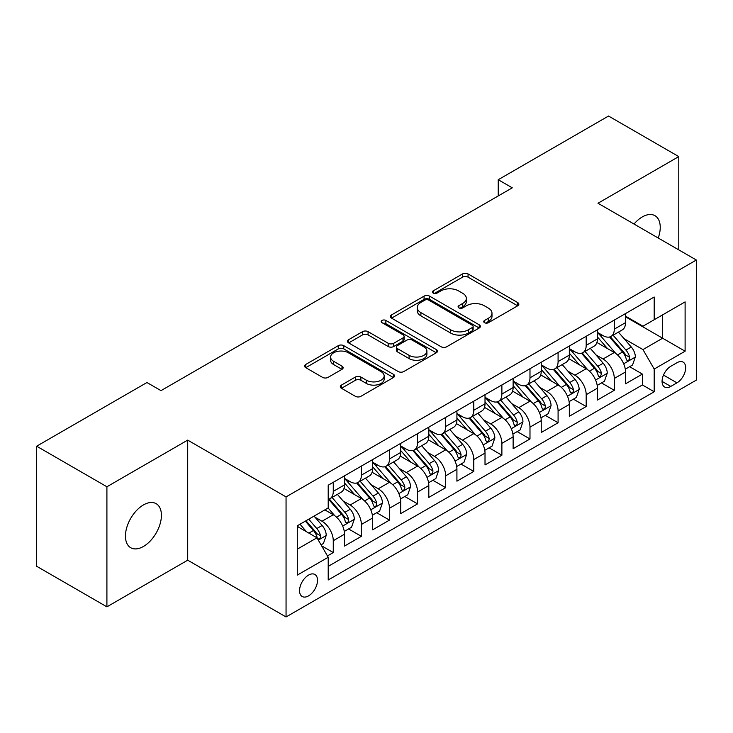 <?xml version="1.0" encoding="UTF-8"?>
<svg xmlns="http://www.w3.org/2000/svg" width="733" height="733" viewBox="0 0 733 733"><rect width="100%" height="100%" fill="white"/><g stroke="black" fill="none" stroke-linecap="round" stroke-linejoin="round"><path stroke-width="1.1" d="M484.54 322.703A2.73 1.576 0 0 0 488.398 322.703L517.709 305.78A3.903 2.254 0 0 0 518.854 304.186A3.903 2.254 0 0 0 517.709 302.592L468.057 273.931A3.903 2.254 0 0 0 462.541 273.931L433.23 290.845A2.73 1.576 0 0 0 432.433 291.963A2.73 1.576 0 0 0 433.23 293.081A2.73 1.576 0 0 0 437.097 293.081L440.89 290.891A12.479 7.211 0 0 1 458.537 290.891L462.679 293.273A12.479 7.211 0 0 1 466.335 298.377A12.479 7.211 0 0 1 462.679 303.471L458.885 305.661A2.73 1.576 0 0 0 458.088 306.77A2.73 1.576 0 0 0 458.885 307.887A2.73 1.576 0 0 0 462.743 307.887L466.536 305.698A12.479 7.211 0 0 1 484.192 305.698L488.334 308.089A12.479 7.211 0 0 1 491.99 313.183A12.479 7.211 0 0 1 488.334 318.278L484.54 320.468A2.73 1.576 0 0 0 483.734 321.585A2.73 1.576 0 0 0 484.54 322.703L484.54 320.468M143.439 546.47A25.435 14.687 120 0 0 160.051 524.058A25.435 14.687 120 0 0 156.156 503.681A25.435 14.687 120 0 0 143.439 504.936A25.435 14.687 120 0 0 126.818 527.348A25.435 14.687 120 0 0 130.721 547.734A25.435 14.687 120 0 0 143.439 546.47M658.234 238.014A25.435 14.687 120 0 0 654.972 215.685A25.435 14.687 120 0 0 642.255 216.95A25.435 14.687 120 0 0 633.999 224.032M308.538 595.874A12.718 7.339 120 0 0 316.848 584.668A12.718 7.339 120 0 0 314.897 574.48A12.718 7.339 120 0 0 308.538 575.112A12.718 7.339 120 0 0 300.228 586.318A12.718 7.339 120 0 0 302.179 596.506A12.718 7.339 120 0 0 308.538 595.874M341.441 385.091A3.903 2.254 0 0 0 340.304 386.676A3.903 2.254 0 0 0 341.441 388.27L355.377 396.315A3.903 2.254 0 0 0 360.893 396.315L393.438 377.522A3.903 2.254 0 0 0 394.583 375.928A3.903 2.254 0 0 0 393.438 374.334L343.786 345.674A3.903 2.254 0 0 0 338.27 345.674L305.725 364.466A3.903 2.254 0 0 0 304.58 366.06A3.903 2.254 0 0 0 305.725 367.645L322.547 377.367A3.903 2.254 0 0 0 328.063 377.367L341.999 369.322A3.903 2.254 0 0 0 343.136 367.728A3.903 2.254 0 0 0 341.999 366.134L333.652 361.323A10.436 6.029 0 0 1 330.592 357.063A10.436 6.029 0 0 1 337.033 351.492A10.436 6.029 0 0 1 348.413 352.802L381.096 371.668A10.436 6.029 0 0 1 384.156 375.928A10.436 6.029 0 0 1 377.715 381.499A10.436 6.029 0 0 1 366.344 380.189L360.893 377.046A3.903 2.254 0 0 0 355.377 377.046L341.441 385.091L341.441 388.27M187.703 440.121L106.908 486.767L36.65 446.205L36.65 566.27L106.908 606.832L187.703 560.186L286.053 616.966L286.053 496.901L187.703 440.121L187.703 560.186M678.785 249.88L678.785 156.596L597.991 203.243L696.35 260.023L286.053 496.901M678.785 156.596L608.527 116.034L498.229 179.713L498.229 195.94M36.65 446.205L146.948 382.525L161.003 390.634L512.285 187.822L498.229 179.713M441.165 346.782A3.903 2.254 0 0 0 446.681 346.782L479.226 327.99A3.903 2.254 0 0 0 480.372 326.405A3.903 2.254 0 0 0 479.226 324.811L429.575 296.141A3.903 2.254 0 0 0 424.059 296.141L391.514 314.933A3.903 2.254 0 0 0 390.368 316.528A3.903 2.254 0 0 0 391.514 318.122L441.165 346.782M383.084 323.29A2.73 1.576 0 0 1 385.851 323.674L385.851 320.431L436.337 349.577A3.903 2.254 0 0 1 437.473 351.162A3.903 2.254 0 0 1 436.337 352.756L403.782 371.549A3.903 2.254 0 0 1 398.266 371.549L348.615 342.888L348.615 339.7A3.903 2.254 0 0 0 347.479 341.294A3.903 2.254 0 0 0 348.615 342.888M348.615 339.7L362.551 331.655A3.903 2.254 0 0 1 368.067 331.655L388.197 343.282A3.903 2.254 0 0 0 393.713 343.282L402.958 337.95A3.903 2.254 0 0 0 404.103 336.355A3.903 2.254 0 0 0 402.958 334.761L381.994 322.657A2.73 1.576 0 0 1 381.197 321.549A2.73 1.576 0 0 1 382.883 320.092A2.73 1.576 0 0 1 385.851 320.431M327.44 555.926L333.268 552.554L321.604 545.828M314.97 517.168L322.025 521.245A15.897 9.181 60 0 1 333.268 540.716L344.51 534.22L344.51 546.067L361.369 536.336L348.587 528.951M343.071 500.941L350.127 505.019A15.897 9.181 60 0 1 361.369 524.489L372.611 518.002L372.611 529.84L389.47 520.109L376.689 512.724M371.173 484.724L378.237 488.792A15.897 9.181 60 0 1 389.47 508.262L400.713 501.775L400.713 513.622L417.572 503.883L404.79 496.498M399.283 468.497L406.339 472.565A15.897 9.181 60 0 1 417.572 492.035L428.814 485.548L428.814 497.395L445.682 487.656L432.891 480.28M427.385 452.27L434.44 456.347A15.897 9.181 60 0 1 445.682 475.818L456.916 469.322L456.916 481.169L473.784 471.438L460.993 464.053M455.486 436.043L462.541 440.121A15.897 9.181 60 0 1 473.784 459.591L485.017 453.104L485.017 464.942L501.885 455.211L489.094 447.826M483.588 419.826L490.643 423.894A15.897 9.181 60 0 1 501.885 443.364L513.127 436.877L513.127 448.715L529.986 438.985L517.196 431.6M511.689 403.599L518.744 407.667A15.897 9.181 60 0 1 529.986 427.137L541.229 420.65L541.229 432.497L558.088 422.758L545.297 415.373M539.79 387.372L546.845 391.449A15.897 9.181 60 0 1 558.088 410.92L569.33 404.424L569.33 416.271L586.189 406.531L573.398 399.155M567.892 371.145L574.947 375.223A15.897 9.181 60 0 1 586.189 394.693L597.432 388.197L597.432 400.044L614.291 390.313L614.291 378.466A15.897 9.181 -120 0 0 603.048 358.996L595.993 354.919M601.509 382.928L614.291 390.313M344.51 534.22A15.897 9.181 -120 0 0 333.268 514.749L324.838 509.884M372.611 518.002A15.897 9.181 -120 0 0 361.369 498.532L343.988 488.499M400.713 501.775A15.897 9.181 -120 0 0 389.47 482.305L372.098 472.272M428.814 485.548A15.897 9.181 -120 0 0 417.572 466.078L400.2 456.045M456.916 469.322A15.897 9.181 -120 0 0 445.682 449.851L428.301 439.818M485.017 453.104A15.897 9.181 -120 0 0 473.784 433.634L456.402 423.592M513.127 436.877A15.897 9.181 -120 0 0 501.885 417.407L484.504 407.374M541.229 420.65A15.897 9.181 -120 0 0 529.986 401.18L512.605 391.147M569.33 404.424A15.897 9.181 -120 0 0 558.088 384.953L540.707 374.92M597.432 388.197A15.897 9.181 -120 0 0 586.189 368.726L568.808 358.694M676.962 362.725L670.777 366.298A12.324 7.11 120 0 0 662.733 377.156A12.324 7.11 120 0 0 664.62 387.024A12.324 7.11 120 0 0 670.777 386.419L676.962 382.846A12.324 7.11 120 0 0 685.007 371.988A12.324 7.11 120 0 0 683.119 362.12A12.324 7.11 120 0 0 676.962 362.725M286.053 616.966L696.35 380.088L696.35 260.023M297.296 549.145L316.968 537.793L328.21 557.263L328.21 579.977L654.193 391.77L654.193 369.056L642.96 349.586L624.095 338.701M328.21 557.263L297.296 575.112L297.296 525.781L328.21 507.942L328.21 485.228L654.193 297.021L654.193 319.735L685.108 301.886L685.108 351.208L654.193 369.056M344.51 478.411L350.127 481.654A15.897 9.181 60 0 0 358.08 482.442L369.322 475.955A15.897 9.181 -120 0 0 372.611 468.671L372.611 459.591M372.611 462.184L378.237 465.428A15.897 9.181 60 0 0 386.181 466.215L397.423 459.728A15.897 9.181 -120 0 0 400.713 452.453L400.713 443.364M400.713 445.957L406.339 449.201A15.897 9.181 60 0 0 414.282 449.989L425.525 443.502A15.897 9.181 -120 0 0 428.814 436.227L428.814 427.137M428.814 429.74L434.44 432.983A15.897 9.181 60 0 0 442.384 433.771L453.626 427.275A15.897 9.181 -120 0 0 456.916 420L456.916 410.911M456.916 413.513L462.541 416.756A15.897 9.181 60 0 0 470.485 417.544L481.728 411.057A15.897 9.181 -120 0 0 485.017 403.773L485.017 394.693M485.017 397.286L490.643 400.53A15.897 9.181 60 0 0 498.587 401.317L509.829 394.83A15.897 9.181 -120 0 0 513.127 387.555L513.127 378.466M513.127 381.059L518.744 384.303A15.897 9.181 60 0 0 526.688 385.091L537.93 378.604A15.897 9.181 -120 0 0 541.229 371.329L541.229 362.239M541.229 364.832L546.845 368.085A15.897 9.181 60 0 0 554.799 368.873L566.032 362.377A15.897 9.181 -120 0 0 569.33 355.102L569.33 346.013M569.33 348.615L574.947 351.858A15.897 9.181 60 0 0 582.9 352.646L594.133 346.15A15.897 9.181 -120 0 0 597.432 338.875L597.432 329.795M328.21 566.352L642.392 384.953L642.392 374.087L625.533 383.817L625.533 371.979A15.897 9.181 -120 0 0 614.291 352.509L596.909 342.476M597.432 332.388L603.048 335.632A15.897 9.181 -120 0 0 611.001 336.42A15.897 9.181 -120 0 0 614.291 329.144L614.291 320.055M611.001 336.42L622.244 329.932A15.897 9.181 -120 0 0 625.533 322.648L625.533 313.568M333.268 482.305L333.268 491.385A15.897 9.181 60 0 1 329.978 498.669A15.897 9.181 60 0 1 328.21 499.31M329.978 498.669L341.221 492.173A15.897 9.181 -120 0 0 344.51 484.898L344.51 475.809M361.369 466.078L361.369 475.167A15.897 9.181 60 0 1 358.08 482.442M389.47 449.851L389.47 458.94A15.897 9.181 60 0 1 386.181 466.215M417.572 433.624L417.572 442.714A15.897 9.181 60 0 1 414.282 449.989M445.682 417.407L445.682 426.487A15.897 9.181 60 0 1 442.384 433.771M473.784 401.18L473.784 410.269A15.897 9.181 60 0 1 470.485 417.544M501.885 384.953L501.885 394.042A15.897 9.181 60 0 1 498.587 401.317M529.986 368.726L529.986 377.816A15.897 9.181 60 0 1 526.688 385.091M558.088 352.509L558.088 361.589A15.897 9.181 60 0 1 554.799 368.873M586.189 336.282L586.189 345.371A15.897 9.181 60 0 1 582.9 352.646M586.189 394.693L586.189 406.531M558.088 410.92L558.088 422.758M529.986 427.137L529.986 438.985M501.885 443.364L501.885 455.211M473.784 459.591L473.784 471.438M445.682 475.818L445.682 487.656M417.572 492.035L417.572 503.883M389.47 508.262L389.47 520.109M361.369 524.489L361.369 536.336M333.268 540.716L333.268 552.554M316.968 537.793L297.296 526.431M642.96 349.586L662.623 338.225L662.623 314.869L685.108 301.886M625.533 316.812L685.108 351.208M625.533 316.161L642.96 326.222L654.193 319.735M106.908 486.767L106.908 606.832M629.61 366.702L642.392 374.087M642.392 384.953L654.193 391.77M485.631 323.088L488.334 321.521A12.479 7.211 0 0 0 491.99 316.427L491.99 313.183M466.335 298.377L466.335 301.62A12.479 7.211 0 0 1 462.679 306.715L459.976 308.272M517.654 305.808L468.057 277.175A3.903 2.254 0 0 0 462.541 277.175L434.321 293.466M479.18 328.027L429.575 299.385A3.903 2.254 0 0 0 424.059 299.385L391.559 318.149M472.336 327.514A2.73 1.576 0 0 0 473.133 326.405A2.73 1.576 0 0 0 472.336 325.287L428.75 300.127A2.73 1.576 0 0 0 424.883 300.127L420.889 302.436A12.479 7.211 0 0 0 417.233 307.53A12.479 7.211 0 0 0 420.889 312.625L450.676 329.823A12.479 7.211 0 0 0 468.332 329.823L472.336 327.514L472.336 330.757A2.73 1.576 0 0 0 473.133 329.648L473.133 326.405M417.233 307.53L417.233 310.774A12.479 7.211 0 0 0 420.889 315.868L420.889 312.625M472.336 330.757L468.332 333.075A12.479 7.211 0 0 1 450.676 333.075L420.889 315.868M348.67 342.916L362.551 334.899L362.551 331.655M404.103 336.355L404.103 339.599A3.903 2.254 0 0 1 402.958 341.193L393.713 346.526A3.903 2.254 0 0 1 388.197 346.526L368.067 334.899A3.903 2.254 0 0 0 362.551 334.899M385.851 323.674L436.282 352.793M409.096 355.349A10.436 6.029 0 0 0 420.467 356.65A10.436 6.029 0 0 0 426.908 351.089A10.436 6.029 0 0 0 423.857 346.828L412.34 340.176A3.903 2.254 0 0 0 406.824 340.176L397.579 345.509A3.903 2.254 0 0 0 396.434 347.103A3.903 2.254 0 0 0 397.579 348.697L409.096 355.349L409.096 358.593A10.436 6.029 0 0 0 420.467 359.894A10.436 6.029 0 0 0 426.908 354.332L426.908 351.089M396.434 347.103L396.434 350.347A3.903 2.254 0 0 0 397.579 351.941L397.579 348.697M409.096 358.593L397.579 351.941M384.156 375.928L384.156 379.172A10.436 6.029 0 0 1 377.715 384.743A10.436 6.029 0 0 1 366.344 383.432L360.893 380.29A3.903 2.254 0 0 0 355.377 380.29L341.496 388.307M330.592 357.063L330.592 360.306A10.436 6.029 0 0 0 333.652 364.567L333.652 361.323M341.945 369.35L333.652 364.567M393.392 377.55L343.786 348.917A3.903 2.254 0 0 0 338.27 348.917L305.771 367.682M625.295 369.194L632.561 364.997L635.364 356.889A10.528 6.084 -120 0 0 631.269 347.002L618.423 332.131M615.857 353.535L600.629 335.906A30.401 17.555 -120 0 0 597.432 332.562M607.501 348.587L598.989 338.728A25.234 14.568 -120 0 0 597.432 337.033M609.563 336.988L622.555 352.023A10.528 6.084 60 0 1 626.312 359.28L627.072 360.535L628.502 360.334L629.455 359.17L629.684 357.337A10.528 6.084 -120 0 0 625.927 350.081L613.09 335.21M610.332 336.749L624.287 352.903A5.369 3.097 60 0 1 625.634 355.001L629.684 357.337M597.193 385.421L604.459 381.224L607.263 373.115A10.528 6.084 -120 0 0 603.167 363.22L590.322 348.358M587.747 369.762L572.528 352.124A30.401 17.555 -120 0 0 569.33 348.789M579.4 364.814L570.879 354.946A25.234 14.568 -120 0 0 569.33 353.251M581.461 353.214L594.454 368.25A10.528 6.084 60 0 1 598.21 375.507L598.971 376.753L600.4 376.551L601.582 373.564A10.528 6.084 -120 0 0 597.826 366.308L584.98 351.437M582.231 352.967L596.186 369.13A5.369 3.097 60 0 1 597.532 371.228L601.582 373.564M569.092 401.638L576.358 397.451L579.162 389.333A10.528 6.084 -120 0 0 575.057 379.447L562.22 364.585M559.645 385.979L544.417 368.351A30.401 17.555 -120 0 0 541.229 365.007M551.298 381.032L542.777 371.173A25.234 14.568 -120 0 0 541.229 369.478M553.36 369.441L566.352 384.477A10.528 6.084 60 0 1 570.109 391.734L570.87 392.98L572.29 392.778L573.243 391.624L573.481 389.782A10.528 6.084 -120 0 0 569.724 382.534L556.878 367.664M554.13 369.194L568.084 385.347A5.369 3.097 60 0 1 569.431 387.455L573.481 389.782M540.991 417.865L548.247 413.678L551.06 405.56A10.528 6.084 -120 0 0 546.955 395.673L534.119 380.803M531.544 402.206L516.316 384.578A30.401 17.555 -120 0 0 513.127 381.233M523.197 397.259L514.676 387.4A25.234 14.568 -120 0 0 513.127 385.705M525.259 385.668L538.251 400.704A10.528 6.084 60 0 1 541.999 407.96L542.768 409.206L544.188 409.005L545.141 407.85L545.37 406.009A10.528 6.084 -120 0 0 541.623 398.752L528.777 383.89M526.028 385.421L539.983 401.574A5.369 3.097 60 0 1 541.33 403.672L545.37 406.009M512.889 434.092L520.146 429.895L522.959 421.787A10.528 6.084 -120 0 0 518.854 411.9L506.017 397.029M503.443 418.433L488.215 400.804A30.401 17.555 -120 0 0 485.017 397.46M495.096 413.485L486.575 403.626A25.234 14.568 -120 0 0 485.017 401.931M497.157 401.886L510.15 416.93A10.528 6.084 60 0 1 513.897 424.178L514.667 425.433L516.087 425.232L517.04 424.068L517.269 422.235A10.528 6.084 -120 0 0 513.521 414.979L500.676 400.117M497.918 401.647L511.872 417.801A5.369 3.097 60 0 1 513.228 419.899L517.269 422.235M484.788 450.319L492.045 446.122L494.857 438.013A10.528 6.084 -120 0 0 490.753 428.118L477.916 413.256M475.341 434.66L460.113 417.031A30.401 17.555 -120 0 0 456.916 413.687M466.994 429.712L458.473 419.853A25.234 14.568 -120 0 0 456.916 418.149M469.056 418.112L482.039 433.148A10.528 6.084 60 0 1 485.796 440.405L486.565 441.651L487.986 441.458L488.938 440.295L489.168 438.462A10.528 6.084 -120 0 0 485.411 431.206L472.574 416.335M469.816 417.865L483.771 434.028A5.369 3.097 60 0 1 485.127 436.126L489.168 438.462M456.686 466.536L463.943 462.349L466.756 454.231A10.528 6.084 -120 0 0 462.651 444.345L449.815 429.483M447.24 450.877L432.012 433.249A30.401 17.555 -120 0 0 428.814 429.914M438.893 445.939L430.372 436.071A25.234 14.568 -120 0 0 428.814 434.376M440.954 434.339L453.938 449.375A10.528 6.084 60 0 1 457.694 456.632L458.464 457.878L459.884 457.676L460.837 456.522L461.066 454.68A10.528 6.084 -120 0 0 457.31 447.432L444.473 432.562M441.715 434.092L455.669 450.254A5.369 3.097 60 0 1 457.026 452.353L461.066 454.68M428.576 482.763L435.842 478.576L438.655 470.458A10.528 6.084 -120 0 0 434.55 460.571L421.713 445.701M419.139 467.104L403.91 449.476A30.401 17.555 -120 0 0 400.713 446.131M410.782 462.156L402.27 452.298A25.234 14.568 -120 0 0 400.713 450.603M412.853 450.566L425.836 465.602A10.528 6.084 60 0 1 429.593 472.858L430.363 474.104L431.783 473.903L432.736 472.748L432.965 470.907A10.528 6.084 -120 0 0 429.208 463.65L416.371 448.788M413.614 450.319L427.568 466.472A5.369 3.097 60 0 1 428.924 468.57L432.965 470.907M400.475 498.99L407.74 494.793L410.553 486.685A10.528 6.084 -120 0 0 406.449 476.798L393.612 461.927M391.037 483.331L375.809 465.702A30.401 17.555 -120 0 0 372.611 462.358M382.681 478.383L374.169 468.524A25.234 14.568 -120 0 0 372.611 466.829M384.752 466.793L397.735 481.828A10.528 6.084 60 0 1 401.492 489.076L402.261 490.331L403.681 490.13L404.634 488.966L404.863 487.133A10.528 6.084 -120 0 0 401.107 479.877L388.27 465.015M385.512 466.545L399.467 482.699A5.369 3.097 60 0 1 400.823 484.797L404.863 487.133M372.373 515.217L379.639 511.02L382.443 502.911A10.528 6.084 -120 0 0 378.347 493.016L365.501 478.154M362.936 499.558L347.708 481.929A30.401 17.555 -120 0 0 344.51 478.585M354.58 494.61L346.068 484.751A25.234 14.568 -120 0 0 344.51 483.056M356.65 483.01L369.634 498.046A10.528 6.084 60 0 1 373.39 505.303L374.151 506.549L375.58 506.356L376.533 505.193L376.762 503.36A10.528 6.084 -120 0 0 373.005 496.104L360.169 481.233M357.411 482.772L371.365 498.926A5.369 3.097 60 0 1 372.721 501.024L376.762 503.36M344.272 531.443L351.538 527.247L354.341 519.129A10.528 6.084 -120 0 0 350.246 509.243L337.4 494.381M334.834 515.785L328.109 507.996M326.478 510.837L325.388 509.572M328.549 499.237L341.532 514.273A10.528 6.084 60 0 1 345.289 521.53L346.049 522.776L347.479 522.574L348.432 521.42L348.661 519.578A10.528 6.084 -120 0 0 344.904 512.33L332.067 497.46M329.309 498.99L343.264 515.152A5.369 3.097 60 0 1 344.611 517.251L348.661 519.578M321.045 544.848L323.436 543.474L326.24 535.356A10.528 6.084 -120 0 0 322.144 525.469L314.054 516.105M306.513 531.755L300.008 524.223M298.377 527.054L297.296 525.808M305.349 521.136L313.431 530.5A10.528 6.084 60 0 1 317.187 537.756L317.948 539.002L319.377 538.801L320.33 537.646L320.559 535.805A10.528 6.084 -120 0 0 316.803 528.548L308.721 519.193M306 520.76L315.163 531.37A5.369 3.097 60 0 1 316.509 533.468L320.559 535.805M322.025 521.245L333.268 514.749M350.127 505.019L361.369 498.532M378.237 488.792L389.47 482.305M406.339 472.565L417.572 466.078M434.44 456.347L445.682 449.851M462.541 440.121L473.784 433.634M490.643 423.894L501.885 417.407M518.744 407.667L529.986 401.18M546.845 391.449L558.088 384.953M574.947 375.223L586.189 368.726M603.048 358.996L614.291 352.509M614.291 329.144L625.533 322.648M333.268 491.385L344.51 484.898M361.369 475.167L372.611 468.671M389.47 458.94L400.713 452.453M417.572 442.714L428.814 436.227M445.682 426.487L456.916 420M473.784 410.269L485.017 403.773M501.885 394.042L513.127 387.555M529.986 377.816L541.229 371.329M558.088 361.589L569.33 355.102M586.189 345.371L597.432 338.875M614.291 378.466L625.533 371.979M663.484 375.067L676.962 382.846M662.064 381.389L670.777 386.419M488.334 321.521L488.334 318.278M458.885 307.887L458.885 305.661M462.679 306.715L462.679 303.471M433.23 293.081L433.23 290.845M462.541 277.175L462.541 273.931M468.057 277.175L468.057 273.931M517.709 305.78L517.709 302.592M391.514 318.122L391.514 314.933M424.059 299.385L424.059 296.141M429.575 299.385L429.575 296.141M479.226 327.99L479.226 324.811M450.676 333.075L450.676 329.823M468.332 333.075L468.332 329.823M368.067 334.899L368.067 331.655M388.197 346.526L388.197 343.282M393.713 346.526L393.713 343.282M402.958 341.193L402.958 337.95M436.337 352.756L436.337 349.577M355.377 380.29L355.377 377.046M360.893 380.29L360.893 377.046M366.344 383.432L366.344 380.189M341.999 369.322L341.999 366.134M305.725 367.645L305.725 364.466M338.27 348.917L338.27 345.674M343.786 348.917L343.786 345.674M393.438 377.522L393.438 374.334M623.691 363.788L635.3 357.09M600.629 335.906L602.077 335.073M625.927 350.081L631.269 347.002M617.534 354.928L622.555 352.023M595.59 380.015L607.199 373.317M572.528 352.124L573.966 351.29M597.826 366.308L603.167 363.22M589.433 371.155L594.454 368.25M567.489 396.241L579.097 389.544M544.417 368.351L545.865 367.517M569.724 382.534L575.057 379.447M561.322 387.381L566.352 384.477M539.387 412.468L550.987 405.761M516.316 384.578L517.764 383.744M541.623 398.752L546.955 395.673M533.221 403.599L538.251 400.704M511.277 428.695L522.886 421.988M488.215 400.804L489.662 399.971M513.521 414.979L518.854 411.9M505.119 419.826L510.15 416.93M483.175 444.913L494.784 438.215M460.113 417.031L461.561 416.188M485.411 431.206L490.753 428.118M477.018 436.053L482.039 433.148M455.074 461.139L466.683 454.442M432.012 433.249L433.46 432.415M457.31 447.432L462.651 444.345M448.917 452.279L453.938 449.375M426.973 477.366L438.581 470.659M403.91 449.476L405.358 448.642M429.208 463.65L434.55 460.571M420.815 468.497L425.836 465.602M398.871 493.593L410.48 486.886M375.809 465.702L377.257 464.869M401.107 479.877L406.449 476.798M392.714 484.724L397.735 481.828M370.77 509.811L382.379 503.113M347.708 481.929L349.155 481.086M373.005 496.104L378.347 493.016M364.613 500.951L369.634 498.046M342.668 526.037L354.277 519.34M344.904 512.33L350.246 509.243M336.511 517.177L341.532 514.273M318.305 540.102L326.176 535.557M316.803 528.548L322.144 525.469M308.886 533.12L313.431 530.5"/></g></svg>
